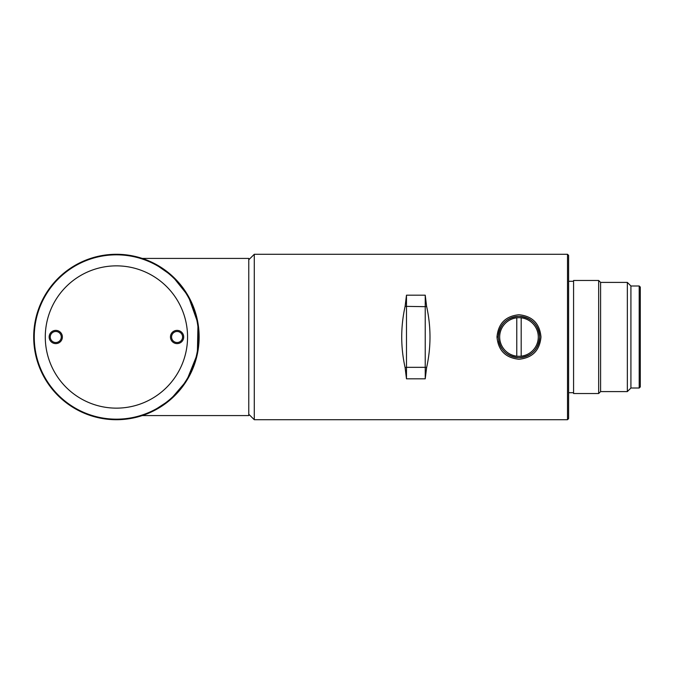 <?xml version="1.0" encoding="UTF-8"?>
<svg xmlns="http://www.w3.org/2000/svg" width="674" height="674" viewBox="0 0 674 674"><rect width="100%" height="100%" fill="white"/><g stroke="black" fill="none" stroke-linecap="round" stroke-linejoin="round"><path stroke-width="1.01" d="M518.98 317.698A19.302 19.302 0 0 1 538.282 337A19.302 19.302 0 0 1 516.773 356.175A19.302 19.302 0 0 1 516.773 317.825A19.302 19.302 0 0 1 518.98 317.698M521.187 317.825L521.187 356.175M516.773 355.274L516.773 317.825M152.358 411.502L170.286 399.775L186.647 380.709L197.356 354.061L198.004 323.385L188.215 295.92L172.266 275.986L154.312 263.475L142.248 258.42L248.765 258.42L248.765 415.58L142.248 415.58M152.358 262.498L160.538 267.03M116.417 254.283A82.717 82.717 0 0 1 199.133 337A82.717 82.717 0 0 1 116.417 419.717A82.717 82.717 0 0 1 33.7 337A82.717 82.717 0 0 1 116.417 254.283M504.354 351.617A20.683 20.683 0 0 0 539.663 337A20.683 20.683 0 0 0 518.98 316.317C531.559 317.547 538.459 324.438 539.663 337C538.433 349.587 531.533 356.479 518.98 357.683C506.401 356.453 499.501 349.562 498.297 337C499.535 324.405 506.435 317.513 518.98 316.317A20.683 20.683 0 0 0 498.297 337L496.982 337C498.246 323.52 505.576 316.098 518.98 314.741C532.401 316.123 539.731 323.537 540.978 337C539.722 350.488 532.376 357.902 518.955 359.259C505.551 357.869 498.229 350.455 496.982 337M425.235 378.822L406.481 378.822L405.108 367.642C400.6 347.211 400.6 326.789 405.108 306.358L406.481 295.178L425.235 295.178L426.608 306.358C431.116 326.789 431.116 347.211 426.608 367.642L425.235 378.822L425.235 367.33L426.608 367.642M567.508 419.717L567.508 254.283L254.283 254.283L254.283 419.717L567.508 419.717L568.612 418.613L568.612 255.387L567.508 254.283M498.701 341.061A20.683 20.683 0 0 0 501.793 348.5M405.108 367.642L406.481 367.33L406.481 378.822M406.481 295.178L406.481 367.33L425.235 367.33L425.235 306.67L426.608 306.358M425.235 295.178L425.235 306.67L405.108 306.358M116.417 265.859A71.141 71.141 0 0 1 187.557 337A71.141 71.141 0 0 1 116.417 408.141A71.141 71.141 0 0 1 45.284 337A71.141 71.141 0 0 1 116.417 265.859M116.417 419.169A82.169 82.169 0 0 0 198.586 337A82.169 82.169 0 0 0 116.417 254.831A82.169 82.169 0 0 0 34.248 337A82.169 82.169 0 0 0 116.417 419.169M177.077 331.482A5.518 5.518 0 0 0 171.567 337A5.518 5.518 0 0 0 177.077 342.518A5.518 5.518 0 0 0 182.595 337A5.518 5.518 0 0 0 177.077 331.482M183.699 337A6.614 6.614 0 0 0 177.077 330.386A6.614 6.614 0 0 0 170.463 337A6.614 6.614 0 0 0 177.077 343.614A6.614 6.614 0 0 0 183.699 337M55.757 331.482A5.518 5.518 0 0 0 50.247 337A5.518 5.518 0 0 0 55.757 342.518A5.518 5.518 0 0 0 61.275 337A5.518 5.518 0 0 0 55.757 331.482M62.379 337A6.614 6.614 0 0 0 55.757 330.386A6.614 6.614 0 0 0 49.143 337A6.614 6.614 0 0 0 55.757 343.614A6.614 6.614 0 0 0 62.379 337M639.196 388.013L640.3 386.91L640.3 287.09L639.196 285.987L639.196 388.013L630.923 388.013L627.342 391.594L600.593 391.594L598.664 393.523L573.574 393.523L573.574 280.477L598.664 280.477L598.664 393.523M639.196 285.987L630.923 285.987L630.923 388.013M573.574 281.302L568.612 281.302M573.574 392.698L568.612 392.698M630.923 285.987L627.342 282.406L627.342 391.594M627.342 282.406L600.593 282.406L600.593 391.594M248.765 414.207L254.283 419.717M248.765 259.793L254.283 254.283M600.593 282.406L598.664 280.477"/></g></svg>
